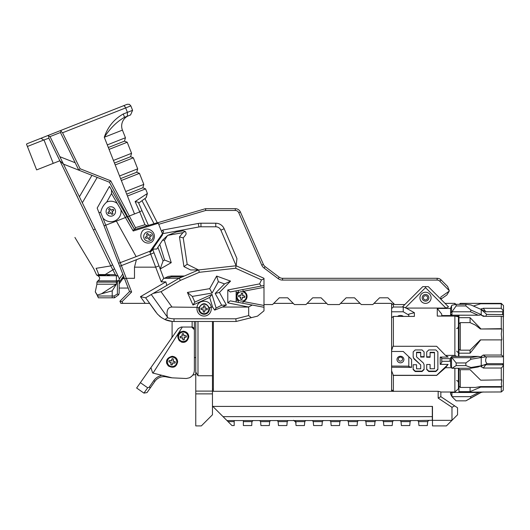<?xml version="1.0" encoding="UTF-8"?>
<svg xmlns="http://www.w3.org/2000/svg" width="530" height="530" viewBox="0 0 530 530"><rect width="100%" height="100%" fill="white"/><g stroke="black" fill="none" stroke-linecap="round" stroke-linejoin="round"><path stroke-width="0.79" d="M391.597 391.299L391.597 303.365L374.001 303.365M213.365 321.471L213.365 391.299M408.809 356.763L408.809 366.495L411.598 367.356L411.598 359.406L403.244 351.463L391.597 351.463M440.841 392.014L454.873 392.014L458.437 388.788L458.437 368.284M454.873 368.284L454.873 392.014M451.5 367.721L445.492 367.721L436.66 375.425L393.379 375.425L391.597 370.821M393.379 391.299L393.379 375.425M408.809 316.41L408.809 314.111L414.38 312.713L405.476 307.698L425.524 287.651L425.524 286.657L422.735 286.657L402.542 306.85L405.476 307.698M391.597 350.641L393.002 346.163L393.379 346.289L393.379 316.41L414.38 316.41L414.38 312.713M403.363 316.41A3.452 2.027 0 0 0 397.553 316.41M408.809 315.052L403.244 311.779L391.597 311.779M397.003 359.545A3.452 3.286 180 0 0 402.184 362.387A3.452 3.286 180 0 0 402.184 356.703A3.452 3.286 180 0 0 397.003 359.545M391.597 366.058L408.809 366.164M398.341 359.135A2.113 2.014 0 0 1 400.455 357.121A2.113 2.014 0 0 1 402.575 359.135A2.113 2.014 0 0 1 400.455 361.142A2.113 2.014 0 0 1 398.341 359.135M411.598 367.356L391.597 367.25M391.637 367.356L391.637 366.164M450.586 360.075L449.526 360.075L450.586 359.976M458.437 316.079L458.437 316.788L454.873 316.072L454.873 355.378L456.655 356.399M458.437 356.399L458.437 316.788M450.586 358.651L441.728 358.651M450.586 361.301L441.728 361.301M393.379 316.41L391.597 317.795M403.244 306.877L403.244 311.779M391.597 308.5L393.379 307.022L402.946 307.022M393.379 346.289L436.66 346.289L445.492 355.378L454.873 355.378M458.94 316.079L437.276 316.072L437.276 308.447L450.586 308.447M445.014 303.365L454.873 303.365L454.873 304.584M393.379 307.022L393.492 303.365M425.524 286.657L428.306 286.657L448.499 306.85L445.942 308.076L405.695 308.076M456.443 316.383L458.437 316.383M458.437 316.45L456.761 316.45M451.434 315.562L441.728 315.562M392.75 391.299L391.637 389.616M391.597 389.576L393.379 391.405M413.161 357.054L413.161 351.913L415.215 349.939L422.052 349.939L424.093 351.913L424.093 357.054L420.701 357.054L420.701 352.655L416.553 352.655L416.553 356.889L423.357 363.017L424.093 364.739L424.093 369.542L422.052 371.53L415.215 371.53L413.161 369.576L413.161 364.739L416.553 364.739L416.553 368.807L420.701 368.807L420.701 364.905L413.904 358.803L413.161 357.054M413.904 358.803L413.161 356.644M413.904 358.393L420.701 364.905M416.553 368.396L416.553 364.739M413.161 364.739L413.161 369.158L415.215 371.113L422.052 371.113L424.093 369.132M416.553 352.655L416.553 352.245L420.701 352.245L420.701 352.655M420.701 356.644L424.093 356.644M426.71 357.253L426.71 351.913L428.783 349.939L435.859 349.939L437.879 351.913L437.879 369.542L435.859 371.53L428.783 371.53L426.71 369.542L426.71 364.494L430.088 364.494L430.088 368.754L434.487 368.754L434.487 352.708L430.088 352.708L430.088 357.253L426.71 357.253M426.71 356.836L430.088 356.836M430.088 352.708L430.088 352.298L434.487 352.298L434.487 352.708M430.088 368.343L430.088 364.494M426.71 364.494L426.71 369.132L428.783 371.113L435.859 371.113L437.879 369.132M445.492 355.378L448.135 357.074L440.211 357.074L440.211 364.388L448.135 364.388L445.492 367.721M393.002 375.3L436.66 375.3L448.135 364.388M440.211 357.074L441.728 357.982L441.728 362.613L440.211 364.388M441.728 316.072L441.728 314.111L437.276 308.447M425.524 287.651L445.942 308.076M422.178 297.8A3.339 3.339 0 0 0 427.193 300.689A3.339 3.339 0 0 0 427.193 294.905A3.339 3.339 0 0 0 422.178 297.8M419.952 297.8A5.572 5.572 0 0 1 428.306 292.971A5.572 5.572 0 0 1 428.306 302.623A5.572 5.572 0 0 1 419.952 297.8M171.998 307.055L161.027 291.692L153.15 293.415L145.631 297.8L157.456 314.111L161.239 317.45L164.896 319.524A22.28 22.28 0 0 0 174.006 321.471L236.141 321.471L251.346 317.669L248.676 315.582L235.81 318.795L174.006 318.795A19.603 19.603 0 0 1 167.52 317.695L167.414 317.145A31.058 11.137 -125.5 0 1 171.998 307.055L197.167 307.354A7.128 7.128 0 0 0 204.116 316.065A7.128 7.128 0 0 0 211.066 307.354L211.159 307.055C210.291 299.284 197.942 299.284 197.074 307.055M211.159 307.055L212.576 307.055L209.688 297.476L192.973 305.028L187.408 292.441L209.688 288.658L216.651 276.07L230.57 281.105L219.433 292.441L226.396 305.028L222.368 307.055L248.676 307.055L248.676 315.582M161.027 291.692L180.352 280.416L199.3 272.301L235.671 268.26L261.502 279.886L259.614 283.894L227.787 289.956L227.787 302.855L248.676 307.055M212.576 307.055L214.683 310.116L222.368 307.055M167.52 317.695L164.896 319.524M211.192 307.327L209.343 307.824A5.346 5.346 0 0 1 204.673 314.257A5.346 5.346 0 0 1 198.882 307.824L197.034 307.327M198.882 307.824C202.374 302.339 205.859 302.339 209.343 307.824M235.81 318.795L236.141 321.471M216.107 308.036L211.98 294.355L194.848 302.1L192.324 296.409L212.079 293.057L218.367 281.688L224.535 283.914L215.167 293.448L221.679 305.234L216.107 308.036L214.683 310.116M211.98 294.355L209.688 297.476M221.679 305.234L226.396 305.028M194.848 302.1L192.973 305.028M192.324 296.409L187.408 292.441M212.079 293.057L209.688 288.658M218.367 281.688L216.651 276.07M224.535 283.914L230.57 281.105M215.167 293.448L219.433 292.441M227.787 289.956L230.212 291.964L261.277 286.048L259.614 283.894M261.277 286.048L263.993 285.531L263.993 278.303L236.141 265.769L198.545 269.949L179.054 278.303L153.15 293.415M248.769 306.85L252.306 305.055L230.212 300.848L227.787 302.855M251.346 317.669L257.527 316.125L263.993 310.819L263.993 307.281L252.306 305.055M236.141 301.974L236.141 290.837M180.352 280.416L179.246 278.217M199.3 272.301L198.677 269.936M235.671 268.26L236.062 265.782M261.502 279.886L263.993 278.965M242.72 289.585L243.277 291.288L263.993 287.346L263.993 285.531M263.993 287.346L263.993 305.465L243.277 301.517L242.72 303.226M263.993 307.281L263.993 305.465M236.141 292.646L238.381 292.222L238.268 290.427M238.268 302.378L238.381 300.589L236.141 300.159M238.381 300.589A5.346 5.346 0 0 1 238.381 292.222M243.277 291.288A5.346 5.346 0 0 1 243.277 301.517M179.054 278.303L163.73 278.303L152.806 249.61L150.686 251.783L149.778 251.677L150.195 251.101L150.884 251.505L162.458 234.969L162.577 234.055L158.298 223.276L157.172 222.759L133.692 229.808M158.298 223.276L133.222 231L125.411 217.545L116.375 221.103L136.15 256.639L150.195 251.101L162.445 233.723L198.935 226.966A11.137 11.137 0 0 1 200.963 226.78L215.763 226.78A5.572 5.572 0 0 1 220.877 230.159L236.141 265.769L236.943 258.587L224.157 228.755A9.136 9.136 0 0 0 215.763 223.216L200.963 223.216A14.707 14.707 0 0 0 198.286 223.461L162.564 230.08L161.597 231.59M166.831 285.431L165.864 281.867L161.279 281.867L149.778 251.677M154.018 252.803L121.397 265.616L126.312 278.303L134.494 278.303L134.494 267.16L136.409 259.7M143.769 241.594C140.728 238.884 140.059 235.724 141.768 232.107C144.491 226.138 154.614 229.516 154.402 236.526C153.72 244.297 146.711 243.979 143.769 241.594M147.333 225.714L144.948 224.733L135.468 227.655L129.393 216.187L127.697 216.73L134.494 229.563L109.425 186.401L97.175 208.078L129.552 291.593L119.926 301.226L120.873 303.365L122.828 303.365L122.052 301.616L131.639 292.03L126.312 278.303L124.649 278.946M145.631 297.8L140.457 296.687L145.227 303.365L149.612 303.365L155.873 312.137M165.864 281.867L140.457 296.687M159.007 265.894L155.674 267.16L134.494 267.16M122.828 303.365L145.227 303.365M116.375 221.103L104.052 225.82M111.499 189.972L111.525 193.556L120.926 209.748A10.249 10.249 0 0 1 102.939 218.015L121.397 265.616L119.734 266.259M131.639 292.03L129.552 291.593M102.939 218.015L100.707 212.51L98.838 212.371M133.222 231L133.692 229.801M122.052 301.616L119.926 301.226M126.922 216.531L125.411 217.545M120.926 209.748L125.305 217.293M100.707 212.51C101.495 208.343 103.496 204.865 106.709 202.076L111.525 193.556M106.709 202.076A10.249 10.249 0 0 1 117.316 203.54M136.15 256.639L118.581 263.291M161.279 281.867L163.73 278.303M152.806 249.61L152.594 249.06L153.548 249.06L152.931 249.948L160.186 268.988L171.243 262.675L164.393 240.408L167.447 235.605A22.28 22.28 0 0 1 167.891 235.313L176.179 232.041L182.996 230.835L185.142 231.391L185.739 232.074L186.129 233.511L185.844 234.677L183.228 237.917L179.465 236.87L183.93 266.623L190.575 269.949L198.545 269.949L187.183 264.265L183.228 237.917M151.845 250.133L162.458 234.969L162.577 234.055M195.762 374.511L192.715 375.141A8.354 8.354 0 0 1 189.296 377.837L186.308 378.506L172.084 377.837L153.037 373.107L182.346 327.036L191.694 327.036L194.371 329.713L194.371 370.159C194.285 373.637 192.595 376.194 189.296 377.837L186.308 378.506L172.084 377.837A86.337 86.337 0 0 1 165.552 376.731A11.137 11.137 0 0 0 154.886 381.375L150.54 387.576L149.129 387.264L147.678 387.788L143.941 393.121L147.042 392.578L150.54 387.576M194.371 357.73L195.762 357.439M440.841 299.192L446.869 294.971L449.188 291.169L440.841 297.012L440.841 299.192M263.993 304.551L272.552 304.551L279.31 297.8L287.664 297.8L294.422 304.551L305.976 304.551L312.726 297.8L321.087 297.8L327.838 304.551L339.392 304.551L346.15 297.8L354.504 297.8L361.261 304.551L372.815 304.551L379.566 297.8L387.927 297.8L394.678 304.551L404.841 304.551M158.708 224.303L205.766 210.463L235.287 210.463A3.789 3.789 0 0 1 238.758 212.729L261.774 265.146A7.354 7.354 0 0 0 264.092 268.074L278.151 278.614A7.354 7.354 0 0 0 282.556 280.085L437.137 280.085A3.789 3.789 0 0 1 439.814 281.191L449.241 290.619A5.572 5.572 0 0 1 449.188 291.169M447.611 286.465L441.079 279.933L447.611 286.465L449.241 290.619M423.404 297.8A2.113 2.113 0 0 0 426.577 299.629A2.113 2.113 0 0 0 426.577 295.965A2.113 2.113 0 0 0 423.404 297.8M162.412 233.631L163.651 231.69L162.564 230.08M205.766 210.463L205.507 208.681L157.35 222.845L144.909 198.571L141.994 200.691L154.018 223.706M439.814 281.191L441.079 279.933A5.572 5.572 0 0 0 437.137 278.303L282.556 278.303A5.572 5.572 0 0 1 279.217 277.19L265.166 266.65A5.572 5.572 0 0 1 263.403 264.43L240.388 212.007A5.572 5.572 0 0 0 235.287 208.681L205.507 208.681M451.977 407.305L454.654 405.874L440.841 396.665L438.164 398.096L451.977 407.305L451.977 420.336L432.48 420.336L432.48 406.411L212.47 406.411M440.841 396.665L440.841 391.902L438.164 391.299L438.164 398.096M438.164 391.299L212.47 391.299M432.48 420.336L432.48 425.908L446.406 425.908L457.549 414.765L457.549 407.802L454.654 405.874M195.762 321.471L195.762 425.908L201.334 425.908L212.47 414.765L212.47 321.471M212.47 375.743L197.988 375.743L197.988 321.471M197.988 375.743L195.762 372.014M195.762 391.094L212.47 391.094M195.762 393.876L212.47 393.876M159.775 244.343L164.605 260.051L163.074 260.926L157.887 247.305L162.571 240.163L167.447 235.605M167.891 235.313L182.982 232.65L185.142 231.391M164.578 278.303L163.71 278.243M164.512 278.21L168.176 276.468L171.435 276.017L184.38 276.017M182.982 232.65L179.465 236.87M164.393 240.408L162.571 240.163M164.605 260.051L171.243 262.675M123.894 276.991L119.17 283.947M122.437 279.138L124.119 278.243M98.395 297.8L114.533 297.8L118.713 294.753L119.17 292.997L119.17 288.048L128.18 288.048M163.074 260.926L160.186 268.988M157.887 247.305L156.774 249.06L153.548 249.06M166.042 278.303L171.435 276.912L182.3 276.912M183.93 266.623L187.183 264.265M159.325 315.946L161.696 317.761M165.055 319.59L172.091 321.385L172.091 335.629A5.572 5.572 0 0 1 171.084 338.822L140.377 382.673L147.678 387.788M295.972 422.344L293.567 420.297L295.972 422.344L296.045 422.966L295.972 422.364M294.534 420.562L305.929 420.562A2.676 2.676 0 0 0 304.776 421.628L304.419 425.55L296.045 425.55L295.68 421.628A2.676 2.676 0 0 0 294.534 420.562L288.373 420.562A2.676 2.676 0 0 0 287.22 421.628L286.863 425.55L278.488 425.55L278.124 421.628A2.676 2.676 0 0 0 276.978 420.562L270.817 420.562A2.676 2.676 0 0 0 269.664 421.628L269.306 425.55L260.926 425.55L260.568 421.628A2.676 2.676 0 0 0 259.422 420.562L253.26 420.562A2.676 2.676 0 0 0 252.108 421.628L251.876 422.158M251.869 422.171L251.75 425.55L243.369 425.55L243.369 420.562L253.26 420.562M428.823 420.562A2.676 2.676 0 0 0 427.67 421.628L427.312 425.55L418.938 425.55L418.581 421.628A2.676 2.676 0 0 0 417.428 420.562L432.308 420.29L432.308 406.411M432.308 416.64L223.044 416.64L226.966 420.562L243.369 420.562M259.422 420.562L270.817 420.562M276.978 420.562L288.373 420.562M312.09 420.562L323.485 420.562A2.676 2.676 0 0 0 322.333 421.628L321.975 425.55L313.601 425.55L313.243 421.628A2.676 2.676 0 0 0 312.09 420.562L305.929 420.562M329.647 420.562L341.042 420.562A2.676 2.676 0 0 0 339.889 421.628L339.531 425.55L331.157 425.55L330.799 421.628A2.676 2.676 0 0 0 329.647 420.562L323.485 420.562M347.203 420.562L358.598 420.562A2.676 2.676 0 0 0 357.445 421.628L357.087 425.55L348.714 425.55L348.356 421.628A2.676 2.676 0 0 0 347.203 420.562L341.042 420.562M364.759 420.562L376.154 420.562A2.676 2.676 0 0 0 375.001 421.628L374.644 425.55L366.27 425.55L365.912 421.628A2.676 2.676 0 0 0 364.759 420.562L358.598 420.562M382.315 420.562L393.71 420.562A2.676 2.676 0 0 0 392.558 421.628L392.2 425.55L383.826 425.55L383.468 421.628A2.676 2.676 0 0 0 382.315 420.562L376.154 420.562M399.872 420.562L411.267 420.562A2.676 2.676 0 0 0 410.114 421.628L409.756 425.55L401.382 425.55L401.025 421.628A2.676 2.676 0 0 0 399.872 420.562L393.71 420.562M417.428 420.562L411.267 420.562M212.815 406.411L223.044 416.64M427.67 421.628L418.581 421.628M357.445 421.628L348.356 421.628M339.889 421.628L330.799 421.628M375.001 421.628L365.912 421.628M392.558 421.628L383.468 421.628M410.114 421.628L401.025 421.628M228.032 421.628L231.954 425.55L234.194 425.55L234.194 421.628L228.032 421.628L226.966 420.562M322.333 421.628L313.243 421.628M234.194 421.628L234.194 420.562M252.108 421.628L243.369 421.628M269.664 421.628L260.568 421.628M287.22 421.628L278.124 421.628M304.776 421.628L295.68 421.628M96.924 294.375L95.287 291.878L97.202 295.21M114.533 297.8L114.036 296.012L97.48 296.012L97.003 294.62M98.428 297.86L97.262 295.574M119.17 292.997L119.17 280.443L116.388 280.887L116.388 282.112L117.388 282.112L118.236 280.946L97.745 280.946L96.897 282.112L116.388 282.112L116.388 284.206L101.462 293.805L112.214 290.837L116.388 284.206L96.897 284.206L95.287 291.878M97.156 295.077L101.468 293.812M119.17 282.198L123.543 276.084M92.452 117.978L81.673 122.225M107.086 275.322L109.385 275.348M101.926 275.249L98.938 275.123C95.864 274.997 95.864 274.997 98.944 275.123L105.444 275.315L105.178 274.573L98.56 274.533C95.4 274.46 95.4 274.46 98.56 274.533A22.28 19.57 -102.8 0 0 96.062 268.326C93.061 269.074 93.061 269.074 96.062 268.326L110.81 265.914L115.348 274.633L105.178 274.573L114.546 268.809L63.474 164.121L109.425 182.221L110.691 180.803L80.116 168.759L62.56 132.772L60.917 131.281L61.321 130.241L47.607 135.647L50.045 136.594L60.446 132.5L60.917 131.281M116.289 275.421L115.348 274.633M117.064 275.719L118.13 276.163L114.546 268.809M117.388 282.112L117.388 294.004L114.036 296.012M122.768 274.096L119.17 279.138M118.713 294.753L117.388 294.004M75.2 162.75L59.857 156.708M60.446 132.5L78.818 170.163L80.116 168.759M48.733 136.084L48.84 138.178L59.863 160.782L63.474 164.121L50.045 136.594M118.13 276.163L119.17 278.303L119.17 280.443M61.321 130.241L123.556 105.728L61.321 130.241M77.393 196.729L76.055 193.993M63.474 164.121L59.863 160.782L110.81 265.914L112.572 264.775M59.85 160.756L36.636 169.898L26.5 144.173A2.676 2.676 0 0 1 27.361 143.617L41.048 138.231L43.665 140.072L48.84 138.178M47.607 135.647L27.361 143.617A2.676 2.676 0 0 0 26.5 144.173L27.408 146.472L43.665 140.072M127.207 104.291L123.556 105.728L127.207 104.291L129.353 104.324L130.85 105.874L132.593 110.306L123.258 113.99C114.043 119.177 107.729 126.935 104.297 137.257C110.346 128.075 117.103 121.423 124.563 117.302L127.346 116.209L127.412 112.347L125.663 107.915L130.85 105.874M123.556 105.728L124.623 106.192L125.663 107.915L62.56 132.772M91.948 175.337L79.394 196.756M82.329 202.765L97.195 177.404M135.468 227.655L134.693 229.503M148.413 225.389L141.987 210.688L139.675 211.742L144.948 224.733M104.297 137.257L107.305 144.895L125.444 137.747L124.47 141.152L127.22 142.245L109.081 149.394L104.297 137.257L122.437 130.115L125.444 137.747L122.437 130.115A11.137 11.137 0 0 1 122.589 121.589A11.137 11.137 0 0 0 122.437 130.115M108.339 147.506L124.47 141.152M114.46 163.054L130.599 156.695L133.341 157.794L115.202 164.936L113.433 160.438L131.572 153.296L127.22 142.245M130.599 156.695L131.572 153.296L130.599 156.695L133.341 157.794L137.694 168.845L133.341 157.794M119.555 175.986L137.694 168.845L136.72 172.243L139.463 173.343L121.33 180.485L115.202 164.936M120.582 178.603L136.72 172.243M125.683 191.535L143.816 184.387L139.463 173.343L143.816 184.387L142.848 187.792L145.591 188.885L127.452 196.034L121.33 180.485M126.71 194.146L142.848 187.792L145.591 188.885L147.4 193.477M139.721 211.907L129.327 216.001L110.691 180.803M138.29 202.241L141.987 210.688L138.668 203.109L146.167 197.65L147.393 193.463L135.124 201.566L139.675 211.742M147.393 193.463L145.591 188.885M95.201 229.165L93.591 229.927M97.931 275.719C100.223 277.442 100.223 279.164 97.931 280.887L116.388 280.887L116.388 275.719L97.931 275.719L96.639 275.037L93.823 268.929L74.909 237.433M109.425 182.221L127.697 216.73M135.124 201.566L138.297 202.255L138.668 203.109L141.994 200.691M147.38 193.51L146.174 197.65L144.909 198.571M123.258 113.99L124.563 117.302M127.346 116.209L130.585 114.93L132.593 110.306M128.717 115.666A11.137 11.137 0 0 0 122.589 121.589A11.137 11.137 0 0 1 128.717 115.666M241.932 299.463A3.067 3.067 0 0 1 240.733 299.311L240.792 297.118L238.652 296.621A3.067 3.067 0 0 1 238.805 295.429L240.998 295.488L241.494 293.348A3.067 3.067 0 0 1 242.687 293.501L242.634 295.694L244.774 296.184A3.067 3.067 0 0 1 244.621 297.383L242.422 297.323L241.952 299.543L242.568 297.509L244.694 297.416A3.147 3.147 0 0 0 244.853 296.171L242.819 295.548L242.727 293.421A3.147 3.147 0 0 0 241.475 293.262L240.858 295.296L238.732 295.389A3.147 3.147 0 0 0 238.573 296.641L240.607 297.264L240.7 299.384A3.147 3.147 0 0 0 241.952 299.543M246.397 296.999A4.724 4.724 0 0 1 241.117 301.093A4.724 4.724 0 0 1 237.029 295.813A4.724 4.724 0 0 1 242.309 291.719A4.724 4.724 0 0 1 246.397 296.999M145.922 238.315A3.067 3.067 0 0 1 145.425 237.215L147.327 236.115L146.631 234.035A3.067 3.067 0 0 1 147.731 233.538L148.831 235.439L150.911 234.744A3.067 3.067 0 0 1 151.408 235.843L149.506 236.936L150.202 239.023A3.067 3.067 0 0 1 149.102 239.52L148.002 237.612L145.863 238.368L147.923 237.838L149.109 239.6A3.147 3.147 0 0 0 150.255 239.083L149.725 237.023L151.487 235.837A3.147 3.147 0 0 0 150.97 234.684L148.91 235.221L147.724 233.458A3.147 3.147 0 0 0 146.572 233.975L147.108 236.035L145.346 237.221A3.147 3.147 0 0 0 145.863 238.368M150.354 240.832A4.724 4.724 0 0 1 144.107 238.467A4.724 4.724 0 0 1 146.472 232.219A4.724 4.724 0 0 1 152.72 234.585A4.724 4.724 0 0 1 150.354 240.832M108.59 213.57A3.067 3.067 0 0 1 107.948 212.55L109.683 211.205L108.71 209.237A3.067 3.067 0 0 1 109.73 208.595L111.081 210.331L113.049 209.357A3.067 3.067 0 0 1 113.685 210.377L111.949 211.722L112.93 213.689A3.067 3.067 0 0 1 111.903 214.332L110.558 212.596L108.537 213.636L110.505 212.828L111.923 214.411A3.147 3.147 0 0 0 112.989 213.742L112.181 211.775L113.764 210.357A3.147 3.147 0 0 0 113.102 209.29L111.134 210.099L109.717 208.515A3.147 3.147 0 0 0 108.65 209.184L109.458 211.152L107.868 212.57A3.147 3.147 0 0 0 108.537 213.636M113.327 215.465A4.724 4.724 0 0 1 106.815 213.974A4.724 4.724 0 0 1 108.312 207.462A4.724 4.724 0 0 1 114.818 208.952A4.724 4.724 0 0 1 113.327 215.465M182.346 327.036L181.187 327.036L178.265 328.56L150.951 367.568L152.607 372.948L153.037 373.113M177.656 361.851L177.656 361.851C176.371 367.204 173.231 368.542 168.229 365.866C165.201 361.149 166.486 357.955 172.091 356.279C175.536 356.683 177.391 358.538 177.656 361.851M166.943 359.724A5.572 5.572 0 0 0 166.963 364.031M181.075 331.647A5.572 5.572 0 0 0 178.08 334.655M181.094 341.93A5.572 5.572 0 0 0 185.354 341.936M188.799 336.788L188.799 336.788C187.408 342.228 184.235 343.539 179.292 340.724C176.417 335.834 177.729 332.668 183.228 331.217C186.666 331.601 188.521 333.456 188.799 336.788M192.138 321.471L192.138 327.076A2.676 2.676 0 0 1 194.371 329.713L194.371 335.338M194.371 329.713L194.371 321.471M140.377 382.673L136.641 388.013L143.941 393.121M161.014 375.651A12.475 12.475 0 0 0 153.786 380.606L149.129 387.264M172.084 364.918A3.067 3.067 0 0 1 170.898 364.68L171.117 362.493L169.024 361.844A3.067 3.067 0 0 1 169.262 360.665L171.448 360.884L172.091 358.783A3.067 3.067 0 0 1 173.277 359.022L173.058 361.208L175.158 361.858A3.067 3.067 0 0 1 174.913 363.037L172.734 362.818L172.091 364.998L172.859 363.017L174.986 363.083A3.147 3.147 0 0 0 175.238 361.844L173.257 361.076L173.317 358.949A3.147 3.147 0 0 0 172.084 358.704L171.316 360.685L169.189 360.625A3.147 3.147 0 0 0 168.938 361.858L170.925 362.626L170.859 364.753A3.147 3.147 0 0 0 172.091 364.998M176.715 362.785A4.724 4.724 0 0 1 171.15 366.482A4.724 4.724 0 0 1 167.46 360.917A4.724 4.724 0 0 1 173.025 357.22A4.724 4.724 0 0 1 176.715 362.785M184.228 339.684A3.067 3.067 0 0 1 183.029 339.849L182.525 337.709L180.326 337.789A3.067 3.067 0 0 1 180.167 336.59L182.307 336.08L182.227 333.887A3.067 3.067 0 0 1 183.426 333.728L183.936 335.861L186.129 335.788A3.067 3.067 0 0 1 186.288 336.981L184.155 337.491L184.261 339.763L184.341 337.636L186.368 337A3.147 3.147 0 0 0 186.202 335.748L184.076 335.675L183.44 333.648A3.147 3.147 0 0 0 182.194 333.814L182.115 335.94L180.087 336.577A3.147 3.147 0 0 0 180.253 337.822L182.38 337.901L183.016 339.929A3.147 3.147 0 0 0 184.261 339.763M187.911 336.159A4.724 4.724 0 0 1 183.857 341.466A4.724 4.724 0 0 1 178.55 337.418A4.724 4.724 0 0 1 182.598 332.105A4.724 4.724 0 0 1 187.911 336.159M204.58 311.971A3.067 3.067 0 0 1 203.374 311.912L203.255 309.719L201.082 309.401A3.067 3.067 0 0 1 201.142 308.195L203.334 308.076L203.652 305.903A3.067 3.067 0 0 1 204.852 305.962L204.971 308.155L207.144 308.473A3.067 3.067 0 0 1 207.091 309.679L204.898 309.798L204.606 312.051L205.057 309.97L207.17 309.706A3.147 3.147 0 0 0 207.223 308.447L205.15 307.996L204.885 305.883A3.147 3.147 0 0 0 203.626 305.823L203.169 307.904L201.062 308.168A3.147 3.147 0 0 0 201.002 309.427L203.083 309.878L203.348 311.991A3.147 3.147 0 0 0 204.606 312.051M208.833 309.149A4.724 4.724 0 0 1 203.904 313.654A4.724 4.724 0 0 1 199.399 308.725A4.724 4.724 0 0 1 204.328 304.22A4.724 4.724 0 0 1 208.833 309.149M501.287 391.948L503.275 390.206L501.274 391.962L458.94 392.173L458.94 391.63L470.083 391.63L480.703 387.125L480.385 386.589L501.824 386.589L501.274 387.125L480.703 387.125M458.94 368.284L458.94 369.688L470.083 369.688L480.703 380.189L501.824 379.858M501.83 379.858L501.274 383.978L501.83 386.589M501.274 387.125L501.274 391.962M481.22 366.906L481.512 366.601L483.247 368.032L501.274 368.032L503.5 365.733L503.275 390.206M501.274 368.032L501.274 380.189M458.94 369.688L458.94 386.098L460.278 387.437L475.41 387.437L480.385 386.589M470.083 387.437L470.083 391.63M501.824 339.889L480.385 339.889L501.824 339.889M501.274 328.666L501.824 328.998L480.385 328.998L501.274 328.666L501.274 316.317L503.275 316.569L503.5 356.094L503.275 356.385L501.274 355.04L483.247 355.04L481.22 356.445M501.83 329.004L501.274 334.158L501.83 339.889M501.274 339.896L501.274 355.04M460.278 350.171L460.278 322.624L458.94 323.89L458.94 349.396L460.278 350.171L470.083 350.171L470.083 353.179L480.703 339.896M470.083 353.179L458.94 353.179L458.94 356.399M479.332 356.597L481.684 357.167L481.22 357.498L470.951 359.247L470.435 357.69L478.06 356.399L479.332 356.597M481.26 356.465L480.776 357.286M470.083 350.171L480.385 339.889M501.824 304.293L501.274 303.763L480.703 303.763L473.363 306.015M503.5 310.944L502.606 311.746L502.606 314.608L503.5 315.403L503.5 305.598L501.274 303.365L501.83 304.299M501.274 303.763L501.274 308.288L483.247 308.288L481.512 309.036L481.22 308.698M503.275 310.871L501.274 308.288M481.22 309.169L480.869 309.341M460.278 304.299L460.278 303.365L501.274 303.365M480.385 328.998L475.476 325.148L470.083 322.624L460.278 322.624M460.278 387.437L460.278 369.688M458.94 386.098L458.94 391.63M458.94 349.396L458.94 353.179M480.703 328.666L470.083 317.669L470.083 322.624M458.94 323.89L458.94 317.669L470.083 317.669M481.22 392.419L483.247 391.962M481.22 357.498L481.22 365.766L481.684 365.793L480.776 365.958L481.26 366.866M480.776 365.958L478.06 366.992L470.435 368.284L470.951 367.489L465.87 365.601L465.87 362.951L470.951 359.247M481.22 314.608L470.951 310.043L465.87 305.936L465.87 304.299L470.951 304.949L481.22 309.493L481.22 314.608L481.684 315.105L480.776 314.747L483.247 316.317L501.274 316.317M480.776 314.747L479.332 315.217L458.94 315.217L458.94 317.669M481.22 309.493L485.798 311.746L502.606 311.746M481.273 315.224L484.95 316.317M502.606 314.608L486.52 314.416L485.758 316.317M486.792 314.436L482.048 310.249M478.06 315.151L470.435 311.772L451.977 311.772L451.924 315.151L450.586 313.919L450.586 314.668L451.924 316.072L451.924 315.151L479.332 315.217M470.951 310.043L470.435 311.772M481.684 365.793L486.792 363.878L486.792 363.282C485.308 361.699 485.255 359.545 486.626 356.836M481.267 356.399L482.048 357.406L485.798 356.836L502.606 356.836L503.275 356.385M481.22 365.766L470.951 367.489M451.533 367.774L451.533 357.922L451.924 356.399L450.586 357.843L450.586 366.17L451.924 368.27L470.435 368.284M481.531 392.173L465.903 400.839L456.158 400.839L451.977 396.665L470.435 396.665L470.951 397.897L481.233 392.26M470.435 396.665L479.332 392.173M465.87 400.839L470.951 397.897M450.586 358.121L451.533 357.922M451.533 305.817L450.586 308.215L450.586 313.197L451.533 311.905L451.533 305.817L451.977 305.227L456.158 304.299L465.87 304.299M450.586 313.197L450.586 313.919M451.924 311.819L451.533 311.905M450.586 393.936L451.924 396.606L451.924 392.485L450.586 393.041L450.586 393.936M450.586 392.014L450.586 393.041M478.06 392.485L451.924 392.485L451.924 392.014M458.437 388.311L458.94 388.311M451.977 311.772L456.158 305.936L456.158 304.299M456.158 305.936L465.87 305.936M451.977 368.284L456.158 365.601L456.158 362.951L451.924 357.671M456.158 365.601L465.87 365.601M456.158 362.951L465.87 362.951M481.22 366.349L481.273 367.045M481.512 314.88L481.22 315.217M451.924 356.399L478.06 356.399M483.247 355.04L485.798 356.836M483.247 368.032L485.798 364.786L482.048 365.356M503.5 315.403L503.5 316.907L503.5 315.403M483.247 308.288L485.798 311.746M503.5 365.733L503.5 356.094L503.5 364.031L502.606 363.686L502.606 364.786L503.275 365.601M486.792 363.686L502.606 363.686M502.606 364.786L485.798 364.786M451.977 357.69L470.435 357.69M415.215 371.53L415.215 371.113M422.052 371.53L422.052 371.113M428.783 371.53L428.783 371.113M435.859 371.53L435.859 371.113M151.255 294.514L167.414 317.145M174.006 318.795L174.006 321.471M235.287 210.463L235.287 208.681M238.758 212.729L240.388 212.007M261.774 265.146L263.403 264.43M264.092 268.074L265.166 266.65M278.151 278.614L279.217 277.19M282.556 280.085L282.556 278.303M437.137 280.085L437.137 278.303M224.157 228.755L220.877 230.159M215.763 223.216L215.763 226.78M200.963 223.216L200.963 226.78M198.286 223.461L198.935 226.966M171.435 276.912L171.435 276.017M112.214 297.8L112.214 290.837M98.944 275.123L98.56 274.533M53.219 163.366L44.043 140.066M113.433 160.438L109.081 149.394M134.514 213.961L127.452 196.034M153.786 380.606L154.886 381.375M360.075 303.365L340.578 303.365M326.652 303.365L307.161 303.365M293.236 303.365L273.738 303.365M391.597 305.147L393.379 303.365M455.873 304.366L454.873 303.365M456.655 351.112L458.437 352.894M456.655 328.388C457.085 328.852 457.682 328.262 458.437 326.606M456.655 380.692C457.065 380.222 457.655 380.818 458.437 382.475M212.47 389.146L213.365 389.146M96.897 282.112L96.897 284.206M146.108 197.637L147.287 193.529M459.344 304.299L460.278 303.365"/></g></svg>
